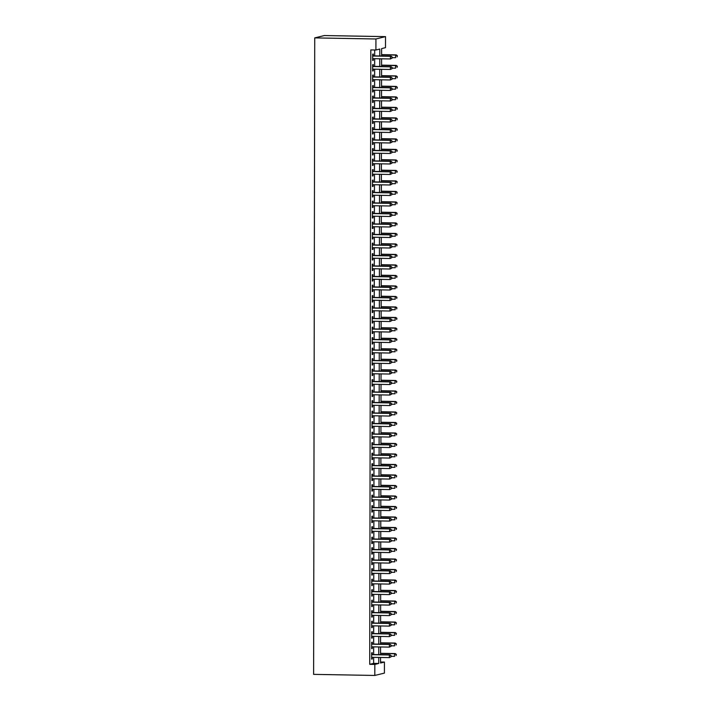 <?xml version="1.0" encoding="UTF-8"?>
<svg xmlns="http://www.w3.org/2000/svg" width="711" height="711" viewBox="0 0 711 711"><rect width="100%" height="100%" fill="white"/><g stroke="black" fill="none" stroke-linecap="round" stroke-linejoin="round"><path stroke-width="1.07" d="M380.536 662.003L384.429 662.074L384.411 673.104L374.813 675.45L313.613 674.366L314.724 37.896L324.323 35.55L385.522 36.634L385.495 47.664L381.611 48.615L381.594 56.009M372.271 654.52L372.28 652.689L371.631 652.84L371.622 659.141L372.271 658.99L372.271 657.32M372.297 644.024L372.297 642.184L371.649 642.344L371.64 648.645L372.288 648.485L372.288 646.814M372.315 633.519L372.315 631.679L371.666 631.839L371.657 638.14L372.306 637.98L372.306 636.309M372.333 623.014L372.333 621.174L371.684 621.334L371.675 627.635L372.324 627.475L372.324 625.813M372.351 612.509L372.351 610.678L371.702 610.829L371.693 617.13L372.342 616.979L372.342 615.308M372.368 602.013L372.368 600.173L371.72 600.333L371.711 606.634L372.36 606.474L372.36 604.803M372.386 591.508L372.386 589.668L371.737 589.828L371.729 596.129L372.377 595.969L372.377 594.298M372.404 581.003L372.404 579.163L371.755 579.323L371.746 585.624L372.395 585.464L372.395 583.802M372.422 570.498L372.422 568.667L371.773 568.818L371.764 575.119L372.413 574.968L372.413 573.297M372.44 560.001L372.44 558.162L371.791 558.322L371.782 564.623L372.431 564.463L372.431 562.792M372.457 549.496L372.457 547.657L371.809 547.817L371.8 554.118L372.448 553.958L372.457 552.287M372.475 538.991L372.475 537.152L371.835 537.312L371.817 543.613L372.466 543.453L372.475 541.791M372.493 528.486L372.502 526.655L371.853 526.807L371.835 533.108L372.484 532.957L372.493 531.286M372.511 517.99L372.52 516.15L371.871 516.31L371.853 522.612L372.502 522.452L372.511 520.781M372.528 507.485L372.537 505.645L371.889 505.805L371.871 512.107L372.52 511.947L372.528 510.276M372.546 496.98L372.555 495.14L371.906 495.3L371.897 501.602L372.546 501.442L372.546 499.78M372.564 486.475L372.573 484.644L371.924 484.795L371.915 491.097L372.564 490.945L372.564 489.275M372.591 475.979L372.591 474.139L371.942 474.299L371.933 480.6L372.582 480.44L372.582 478.77M372.608 465.474L372.608 463.634L371.96 463.794L371.951 470.095L372.6 469.935L372.6 468.265M372.626 454.969L372.626 453.129L371.977 453.289L371.969 459.59L372.617 459.43L372.617 457.768M372.644 444.464L372.644 442.633L371.995 442.784L371.986 449.085L372.635 448.934L372.635 447.263M372.662 433.968L372.662 432.128L372.013 432.288L372.004 438.589L372.653 438.429L372.653 436.758M372.68 423.463L372.68 421.623L372.031 421.783L372.022 428.084L372.671 427.924L372.671 426.253M372.697 412.958L372.697 411.118L372.049 411.278L372.04 417.579L372.688 417.419L372.688 415.757M372.715 402.453L372.715 400.622L372.066 400.773L372.057 407.074L372.706 406.923L372.706 405.252M372.733 391.957L372.733 390.117L372.084 390.277L372.075 396.578L372.724 396.418L372.724 394.747M372.751 381.452L372.751 379.612L372.102 379.772L372.093 386.073L372.742 385.913L372.751 384.242M372.768 370.946L372.768 369.107L372.129 369.267L372.111 375.568L372.76 375.408L372.768 373.746M372.786 360.441L372.795 358.611L372.146 358.762L372.129 365.063L372.777 364.912L372.786 363.241M372.804 349.945L372.813 348.106L372.164 348.266L372.146 354.567L372.795 354.407L372.804 352.736M372.822 339.44L372.831 337.601L372.182 337.761L372.164 344.062L372.813 343.902L372.822 342.231M372.84 328.935L372.848 327.096L372.2 327.256L372.191 333.557L372.84 333.397L372.84 331.735M372.857 318.43L372.866 316.599L372.217 316.75L372.209 323.052L372.857 322.901L372.857 321.23M372.884 307.934L372.884 306.094L372.235 306.254L372.226 312.556L372.875 312.396L372.875 310.725M372.902 297.429L372.902 295.589L372.253 295.749L372.244 302.051L372.893 301.891L372.893 300.22M372.92 286.924L372.92 285.084L372.271 285.244L372.262 291.546L372.911 291.386L372.911 289.724M372.937 276.419L372.937 274.588L372.288 274.739L372.28 281.041L372.928 280.889L372.928 279.219M372.955 265.923L372.955 264.083L372.306 264.243L372.297 270.544L372.946 270.384L372.946 268.714M372.973 255.418L372.973 253.578L372.324 253.738L372.315 260.039L372.964 259.879L372.964 258.209M372.991 244.913L372.991 243.073L372.342 243.233L372.333 249.534L372.982 249.374L372.982 247.712M373.008 234.408L373.008 232.577L372.36 232.728L372.351 239.029L372.999 238.878L372.999 237.207M373.026 223.912L373.026 222.072L372.377 222.232L372.368 228.533L373.017 228.373L373.017 226.702M373.044 213.407L373.044 211.567L372.395 211.727L372.386 218.028L373.035 217.868L373.044 216.197M373.062 202.902L373.062 201.062L372.422 201.222L372.404 207.523L373.053 207.363L373.062 205.701M373.079 192.397L373.088 190.566L372.44 190.717L372.422 197.018L373.071 196.867L373.079 195.196M373.097 181.9L373.106 180.061L372.457 180.221L372.44 186.522L373.088 186.362L373.097 184.691M373.115 171.395L373.124 169.556L372.475 169.716L372.457 176.017L373.106 175.857L373.115 174.186M373.133 160.89L373.142 159.051L372.493 159.211L372.484 165.512L373.133 165.352L373.133 163.69M373.151 150.385L373.159 148.555L372.511 148.706L372.502 155.007L373.151 154.856L373.151 153.185M373.177 139.889L373.177 138.05L372.528 138.21L372.52 144.511L373.168 144.351L373.168 142.68M373.195 129.384L373.195 127.545L372.546 127.704L372.537 134.006L373.186 133.846L373.186 132.175M373.213 118.879L373.213 117.039L372.564 117.199L372.555 123.501L373.204 123.341L373.204 121.679M373.231 108.374L373.231 106.543L372.582 106.694L372.573 112.996L373.222 112.845L373.222 111.174M373.248 97.878L373.248 96.038L372.6 96.198L372.591 102.5L373.239 102.34L373.239 100.669M373.266 87.373L373.266 85.533L372.617 85.693L372.608 91.995L373.257 91.835L373.257 90.164M373.284 76.868L373.284 75.028L372.635 75.188L372.626 81.489L373.275 81.33L373.275 79.668M373.302 66.363L373.302 64.532L372.653 64.683L372.644 70.984L373.293 70.833L373.293 69.163M379.781 55.973L379.79 49.059L375.906 50.01L370.804 49.921L369.729 664.332L373.622 663.381L373.63 657.346M373.639 654.547L373.648 646.841M373.657 644.042L373.666 636.336M373.675 633.545L373.684 625.831M373.693 623.04L373.702 615.335M373.71 612.535L373.719 604.83M373.728 602.03L373.737 594.325M373.746 591.534L373.755 583.82M373.764 581.029L373.782 573.324M373.782 570.524L373.799 562.819M373.799 560.019L373.817 552.314M373.817 549.523L373.835 541.809M373.835 539.018L373.853 531.313M373.853 528.513L373.87 520.808M373.87 518.008L373.888 510.302M373.888 507.512L373.906 499.797M373.915 497.007L373.924 489.301M373.933 486.502L373.942 478.796M373.95 475.997L373.959 468.291M373.968 465.501L373.977 457.786M373.986 454.996L373.995 447.29M374.004 444.491L374.013 436.785M374.022 433.986L374.03 426.28M374.039 423.489L374.048 415.775M374.057 412.984L374.075 405.279M374.075 402.479L374.093 394.774M374.093 391.974L374.11 384.269M374.11 381.478L374.128 373.764M374.128 370.973L374.146 363.268M374.146 360.468L374.164 352.763M374.164 349.963L374.182 342.258M374.182 339.467L374.199 331.753M374.208 328.962L374.217 321.256M374.226 318.457L374.235 310.751M374.244 307.952L374.253 300.246M374.262 297.456L374.27 289.741M374.279 286.951L374.288 279.245M374.297 276.446L374.306 268.74M374.315 265.941L374.324 258.235M374.333 255.445L374.341 247.73M374.35 244.94L374.368 237.234M374.368 234.434L374.386 226.729M374.386 223.929L374.404 216.224M374.404 213.433L374.421 205.719M374.421 202.928L374.439 195.223M374.439 192.423L374.457 184.718M374.457 181.918L374.475 174.213M374.475 171.422L374.493 163.708M374.501 160.917L374.51 153.212M374.519 150.412L374.528 142.707M374.537 139.907L374.546 132.202M374.555 129.411L374.564 121.697M374.573 118.906L374.581 111.2M374.59 108.401L374.599 100.695M374.608 97.896L374.617 90.19M374.626 87.4L374.635 79.685M374.644 76.895L374.661 69.189M374.661 66.39L374.679 58.684M374.679 55.885L374.688 49.983M373.319 55.867L373.319 54.027L372.671 54.187L372.662 60.488L373.311 60.328L373.311 58.658M374.813 675.45L374.83 664.421L378.723 663.47L378.732 657.435M369.729 664.332L374.83 664.421M375.906 50.01L375.923 38.981L314.724 37.896M380.545 657.462L380.536 663.025L384.429 662.074M381.594 58.809L381.576 66.514M381.576 69.305L381.558 77.019M381.549 79.81L381.54 87.515M381.531 90.315L381.523 98.02M381.514 100.82L381.505 108.525M381.496 111.316L381.487 119.03M381.478 121.821L381.469 129.526M381.46 132.326L381.452 140.031M381.443 142.831L381.434 150.536M381.425 153.327L381.416 161.041M381.407 163.832L381.389 171.538M381.389 174.337L381.372 182.043M381.372 184.842L381.354 192.548M381.354 195.338L381.336 203.053M381.336 205.843L381.318 213.549M381.318 216.348L381.3 224.054M381.3 226.853L381.283 234.559M381.283 237.35L381.265 245.064M381.256 247.855L381.247 255.56M381.238 258.36L381.229 266.065M381.22 268.865L381.212 276.57M381.203 279.361L381.194 287.075M381.185 289.866L381.176 297.571M381.167 300.371L381.158 308.076M381.149 310.876L381.14 318.581M381.132 321.372L381.123 329.086M381.114 331.877L381.096 339.582M381.096 342.382L381.078 350.088M381.078 352.887L381.06 360.593M381.06 363.383L381.043 371.098M381.043 373.888L381.025 381.594M381.025 384.393L381.007 392.099M381.007 394.898L380.989 402.604M380.989 405.394L380.972 413.109M380.963 415.899L380.954 423.605M380.945 426.404L380.936 434.11M380.927 436.91L380.918 444.615M380.909 447.406L380.9 455.12M380.892 457.911L380.883 465.616M380.874 468.416L380.865 476.121M380.856 478.921L380.847 486.626M380.838 489.417L380.829 497.131M380.82 499.922L380.803 507.627M380.803 510.427L380.785 518.132M380.785 520.932L380.767 528.637M380.767 531.428L380.749 539.142M380.749 541.933L380.732 549.639M380.732 552.438L380.714 560.144M380.714 562.943L380.696 570.649M380.696 573.439L380.678 581.154M380.669 583.944L380.661 591.65M380.652 594.449L380.643 602.155M380.634 604.954L380.625 612.66M380.616 615.45L380.607 623.165M380.598 625.956L380.589 633.661M380.581 636.461L380.572 644.166M380.563 646.966L380.554 654.671M385.522 36.634L375.923 38.981M378.732 654.635L378.75 646.93M378.75 644.13L378.767 636.425M378.767 633.634L378.785 625.929M378.794 623.129L378.803 615.424M378.812 612.624L378.821 604.919M378.83 602.119L378.839 594.414M378.847 591.623L378.856 583.918M378.865 581.118L378.874 573.413M378.883 570.613L378.892 562.908M378.901 560.108L378.91 552.403M378.919 549.612L378.936 541.906M378.936 539.107L378.954 531.401M378.954 528.602L378.972 520.896M378.972 518.097L378.99 510.391M378.99 507.601L379.007 499.895M379.007 497.096L379.025 489.39M379.025 486.591L379.043 478.885M379.043 476.086L379.061 468.38M379.061 465.589L379.079 457.884M379.087 455.084L379.096 447.379M379.105 444.579L379.114 436.874M379.123 434.074L379.132 426.369M379.141 423.578L379.15 415.873M379.159 413.073L379.167 405.368M379.176 402.568L379.185 394.863M379.194 392.063L379.203 384.358M379.212 381.567L379.23 373.862M379.23 371.062L379.247 363.357M379.247 360.557L379.265 352.852M379.265 350.052L379.283 342.346M379.283 339.556L379.301 331.85M379.301 329.051L379.319 321.345M379.319 318.546L379.336 310.84M379.336 308.041L379.354 300.335M379.354 297.545L379.372 289.839M379.381 287.04L379.39 279.334M379.398 276.535L379.407 268.829M379.416 266.03L379.425 258.324M379.434 255.533L379.443 247.828M379.452 245.028L379.461 237.323M379.47 234.523L379.478 226.818M379.487 224.018L379.496 216.313M379.505 213.522L379.523 205.817M379.523 203.017L379.541 195.312M379.541 192.512L379.558 184.807M379.558 182.007L379.576 174.302M379.576 171.511L379.594 163.806M379.594 161.006L379.612 153.3M379.612 150.501L379.63 142.795M379.63 139.996L379.647 132.29M379.647 129.5L379.665 121.794M379.674 118.995L379.683 111.289M379.692 108.49L379.701 100.784M379.71 97.985L379.718 90.279M379.727 87.489L379.736 79.783M379.745 76.984L379.754 69.278M379.763 66.478L379.772 58.773M373.622 663.381L378.723 663.47M372.662 60.319L373.311 60.328M372.644 70.816L373.293 70.833M372.626 81.321L373.275 81.33M372.608 91.826L373.257 91.835M372.591 102.331L373.239 102.34M372.573 112.827L373.222 112.845M372.555 123.332L373.204 123.341M372.537 133.837L373.186 133.846M372.52 144.342L373.168 144.351M372.502 154.838L373.151 154.856M372.484 165.343L373.133 165.352M372.466 175.848L373.106 175.857M372.44 186.353L373.088 186.362M372.422 196.849L373.071 196.867M372.404 207.354L373.053 207.363M372.386 217.859L373.035 217.868M372.368 228.364L373.017 228.373M372.351 238.86L372.999 238.878M372.333 249.365L372.982 249.374M372.315 259.87L372.964 259.879M372.297 270.376L372.946 270.384M372.28 280.872L372.928 280.889M372.262 291.377L372.911 291.386M372.244 301.882L372.893 301.891M372.226 312.387L372.875 312.396M372.209 322.883L372.857 322.901M372.191 333.388L372.84 333.397M372.173 343.893L372.813 343.902M372.146 354.398L372.795 354.407M372.129 364.894L372.777 364.912M372.111 375.399L372.76 375.408M372.093 385.904L372.742 385.913M372.075 396.409L372.724 396.418M372.057 406.905L372.706 406.923M372.04 417.41L372.688 417.419M372.022 427.915L372.671 427.924M372.004 438.42L372.653 438.429M371.986 448.917L372.635 448.934M371.969 459.422L372.617 459.43M371.951 469.927L372.6 469.935M371.933 480.432L372.582 480.44M371.915 490.928L372.564 490.945M371.897 501.433L372.546 501.442M371.88 511.938L372.52 511.947M371.853 522.443L372.502 522.452M371.835 532.939L372.484 532.957M371.817 543.444L372.466 543.453M371.8 553.949L372.448 553.958M371.782 564.454L372.431 564.463M371.764 574.95L372.413 574.968M371.746 585.455L372.395 585.464M371.729 595.96L372.377 595.969M371.711 606.465L372.36 606.474M371.693 616.961L372.342 616.979M371.675 627.466L372.324 627.475M371.657 637.971L372.306 637.98M371.64 648.476L372.288 648.485M371.622 658.973L372.271 658.99M392.196 58.089L392.196 57.04L392.196 58.089L390.41 58.96L372.671 58.649M391.93 58.151L390.41 58.96L390.419 56.338L391.068 56.178L372.671 55.849M372.671 56.018L390.419 56.338L391.939 57.102M392.196 57.04L391.068 56.178M392.196 57.635L395.6 57.689L395.6 55.067L396.249 54.907L381.594 54.649M397.12 55.831L397.12 56.88L397.387 55.769L395.6 55.067L381.594 54.818M396.249 54.907L397.387 55.769M392.179 68.585L392.179 67.536L392.179 68.585L390.392 69.465L372.644 69.154M391.912 68.656L390.392 69.465L390.401 66.843L391.05 66.683L372.653 66.354M372.653 66.523L390.401 66.843L391.921 67.598M392.179 67.536L391.05 66.683M392.161 79.09L392.161 78.041L392.161 79.09L390.375 79.97L372.626 79.65M391.894 79.152L390.375 79.97L390.383 77.339L391.032 77.179L372.635 76.859M372.635 77.028L390.383 77.339L391.903 78.103M392.161 78.041L391.032 77.179M392.134 89.595L392.143 88.546L392.134 89.595L390.357 90.466L372.608 90.155M391.877 89.657L390.357 90.466L390.366 87.844L391.014 87.684L372.617 87.364M372.617 87.533L390.366 87.844L391.877 88.608M392.143 88.546L391.014 87.684M392.117 100.1L392.125 99.051L392.117 100.1L390.339 100.971L372.591 100.66M391.859 100.162L390.339 100.971L390.348 98.349L390.988 98.189L372.6 97.86M372.6 98.029L390.348 98.349L391.859 99.113M392.125 99.051L390.988 98.189M392.179 68.132L395.583 68.194L395.583 65.572L396.231 65.412L381.576 65.154M397.102 66.336L397.102 67.385L397.369 66.265L395.583 65.572L381.576 65.323M396.231 65.412L397.369 66.265M392.161 78.637L395.565 78.699L395.565 76.068L396.214 75.917L381.558 75.65M397.085 76.832L397.085 77.89L397.342 76.77L395.565 76.068L381.558 75.828M396.214 75.917L397.342 76.77M392.143 89.142L395.547 89.204L395.547 86.573L396.196 86.413L381.54 86.155M397.067 87.337L397.067 88.386L397.325 87.275L395.547 86.573L381.54 86.324M396.196 86.413L397.325 87.275M392.125 99.647L395.529 99.7L395.529 97.078L396.178 96.918L381.523 96.66M397.049 97.842L397.049 98.891L397.307 97.78L395.529 97.078L381.523 96.829M396.178 96.918L397.307 97.78M392.099 110.596L392.108 109.547L392.099 110.596L390.321 111.476L372.573 111.165M391.841 110.667L390.321 111.476L390.321 108.854L390.97 108.694L372.582 108.365M372.582 108.534L390.321 108.854L391.841 109.61M392.108 109.547L390.97 108.694M392.099 110.143L395.512 110.205L395.512 107.583L396.16 107.423L381.505 107.165M397.031 108.348L397.031 109.396L397.289 108.276L395.512 107.583L381.505 107.334M396.16 107.423L397.289 108.276M392.081 121.101L392.081 120.052L392.081 121.101L390.303 121.981L372.555 121.661M391.823 121.163L390.303 121.981L390.303 119.35L390.952 119.19L372.564 118.87M372.564 119.039L390.303 119.35L391.823 120.115M392.081 120.052L390.952 119.19M392.081 120.648L395.494 120.71L395.494 118.079L396.143 117.928L381.487 117.662M397.014 118.844L397.014 119.901L397.271 118.781L395.494 118.079L381.487 117.839M396.143 117.928L397.271 118.781M392.063 131.606L392.063 130.557L392.063 131.606L390.286 132.477L372.537 132.166M391.805 131.668L390.286 132.477L390.286 129.855L390.934 129.695L372.546 129.375M372.546 129.544L390.286 129.855L391.805 130.62M392.063 130.557L390.934 129.695M392.063 131.153L395.476 131.215L395.476 128.584L396.125 128.424L381.469 128.167M396.996 129.349L396.996 130.397L397.253 129.286L395.476 128.584L381.469 128.336M396.125 128.424L397.253 129.286M392.045 142.111L392.045 141.062L392.045 142.111L390.268 142.982L372.52 142.671M391.788 142.173L390.268 142.982L390.268 140.36L390.917 140.2L372.528 139.871M372.528 140.04L390.268 140.36L391.788 141.125M392.045 141.062L390.917 140.2M392.045 141.658L395.449 141.711L395.458 139.089L396.107 138.929L381.452 138.672M396.978 139.854L396.978 140.902L397.236 139.791L395.458 139.089L381.452 138.841M396.107 138.929L397.236 139.791M392.028 152.607L392.028 151.559L392.028 152.607L390.25 153.487L372.502 153.176M391.77 152.678L390.25 153.487L390.25 150.865L390.899 150.705L372.511 150.376M372.502 150.545L390.25 150.865L391.77 151.621M392.028 151.559L390.899 150.705M392.028 152.154L395.432 152.216L395.44 149.594L396.089 149.434L381.434 149.177M396.96 150.359L396.96 151.407L397.218 150.288L395.44 149.594L381.434 149.346M396.089 149.434L397.218 150.288M392.01 163.112L392.01 162.064L392.01 163.112L390.232 163.992L372.484 163.672M391.752 163.174L390.232 163.992L390.232 161.361L390.881 161.201L372.484 160.882M372.484 161.05L390.232 161.361L391.752 162.126M392.01 162.064L390.881 161.201M392.01 162.659L395.414 162.721L395.423 160.091L396.071 159.939L381.416 159.673M396.942 160.855L396.942 161.912L397.2 160.793L395.423 160.091L381.416 159.851M396.071 159.939L397.2 160.793M391.992 173.617L391.992 172.569L391.992 173.617L390.215 174.488L372.466 174.177M391.734 173.68L390.215 174.488L390.215 171.866L390.863 171.707L372.466 171.387M372.466 171.555L390.215 171.866L391.734 172.631M391.992 172.569L390.863 171.707M391.992 173.164L395.396 173.226L395.405 170.596L396.054 170.436L381.398 170.178M396.925 171.36L396.925 172.409L397.182 171.298L395.405 170.596L381.398 170.347M396.054 170.436L397.182 171.298M391.974 184.122L391.974 183.074L391.974 184.122L390.197 184.993L372.448 184.682M391.717 184.185L390.197 184.993L390.197 182.371L390.846 182.212L372.448 181.883M372.448 182.052L390.197 182.371L391.717 183.136M391.974 183.074L390.846 182.212M391.974 183.669L395.378 183.722L395.387 181.101L396.036 180.941L381.38 180.683M396.907 181.865L396.898 182.914L397.165 181.803L395.387 181.101L381.38 180.852M396.036 180.941L397.165 181.803M391.957 194.165L395.36 194.227L395.369 191.606L396.018 191.446L381.363 191.188M396.889 192.37L396.88 193.419L397.147 192.299L395.369 191.606L381.363 191.357M396.018 191.446L397.147 192.299M391.939 204.67L395.343 204.732L395.352 202.102L396 201.951L381.345 201.684M396.871 202.866L396.862 203.924L397.129 202.804L395.352 202.102L381.336 201.862M396 201.951L397.129 202.804M391.957 194.618L391.957 193.57L391.957 194.618L390.17 195.498L372.431 195.187M391.699 194.69L390.17 195.498L390.179 192.877L390.828 192.717L372.431 192.388M372.431 192.557L390.179 192.877L391.699 193.632M391.957 193.57L390.828 192.717M391.939 205.124L391.939 204.075L391.939 205.124L390.152 206.003L372.413 205.683M391.681 205.186L390.152 206.003L390.161 203.373L390.81 203.213L372.413 202.893M372.413 203.062L390.161 203.373L391.681 204.137M391.939 204.075L390.81 203.213M391.921 215.629L391.921 214.58L391.921 215.629L390.135 216.5L372.395 216.188M391.663 215.691L390.135 216.5L390.143 213.878L390.792 213.718L372.395 213.398M372.395 213.567L390.143 213.878L391.663 214.642M391.921 214.58L390.792 213.718M391.921 215.175L395.325 215.237L395.334 212.607L395.983 212.447L381.318 212.189M396.845 213.371L396.845 214.42L397.111 213.309L395.334 212.607L381.318 212.358M395.983 212.447L397.111 213.309M391.903 226.134L391.903 225.085L391.903 226.134L390.117 227.005L372.377 226.693M391.637 226.196L390.117 227.005L390.126 224.383L390.774 224.223L372.377 223.894M372.377 224.063L390.126 224.383L391.645 225.147M391.903 225.085L390.774 224.223M391.903 225.68L395.307 225.734L395.307 223.112L395.956 222.952L381.3 222.694M396.827 223.876L396.827 224.925L397.094 223.814L395.307 223.112L381.3 222.863M395.956 222.952L397.094 223.814M391.885 236.63L391.885 235.581L391.885 236.63L390.099 237.51L372.351 237.198M391.619 236.701L390.099 237.51L390.108 234.888L390.757 234.728L372.36 234.399M372.36 234.568L390.108 234.888L391.628 235.643M391.885 235.581L390.757 234.728M391.885 236.176L395.289 236.239L395.289 233.617L395.938 233.457L381.283 233.199M396.809 234.381L396.809 235.43L397.076 234.31L395.289 233.617L381.283 233.368M395.938 233.457L397.076 234.31M391.868 247.135L391.868 246.086L391.868 247.135L390.081 248.015L372.333 247.695M391.601 247.197L390.081 248.015L390.09 245.384L390.739 245.224L372.342 244.904M372.342 245.073L390.09 245.384L391.61 246.148M391.868 246.086L390.739 245.224M391.868 246.681L395.272 246.744L395.272 244.113L395.92 243.962L381.265 243.695M396.791 244.877L396.791 245.935L397.049 244.815L395.272 244.113L381.265 243.873M395.92 243.962L397.049 244.815M391.841 257.64L391.85 256.591L391.841 257.64L390.063 258.511L372.315 258.2M391.583 257.702L390.063 258.511L390.072 255.889L390.721 255.729L372.324 255.409M372.324 255.578L390.072 255.889L391.583 256.653M391.85 256.591L390.721 255.729M391.85 257.186L395.254 257.249L395.254 254.618L395.903 254.458L381.247 254.2M396.774 255.382L396.774 256.431L397.031 255.32L395.254 254.618L381.247 254.369M395.903 254.458L397.031 255.32M391.823 268.145L391.832 267.096L391.823 268.145L390.046 269.016L372.297 268.705M391.565 268.207L390.046 269.016L390.055 266.394L390.695 266.234L372.306 265.905M372.306 266.074L390.055 266.394L391.565 267.158M391.832 267.096L390.695 266.234M391.832 267.692L395.236 267.745L395.236 265.123L395.885 264.963L381.229 264.705M396.756 265.887L396.756 266.936L397.014 265.825L395.236 265.123L381.229 264.874M395.885 264.963L397.014 265.825M391.805 278.641L391.814 277.592L391.805 278.641L390.028 279.521L372.28 279.21M391.548 278.712L390.028 279.521L390.028 276.899L390.677 276.739L372.288 276.41M372.288 276.579L390.028 276.899L391.548 277.654M391.814 277.592L390.677 276.739M391.805 278.188L395.218 278.25L395.218 275.628L395.867 275.468L381.212 275.21M396.738 276.392L396.738 277.441L396.996 276.321L395.218 275.628L381.212 275.379M395.867 275.468L396.996 276.321M391.788 289.146L391.788 288.097L391.788 289.146L390.01 290.026L372.262 289.706M391.53 289.208L390.01 290.026L390.01 287.395L390.659 287.235L372.271 286.915M372.271 287.084L390.01 287.395L391.53 288.159M391.788 288.097L390.659 287.235M391.788 288.693L395.2 288.755L395.2 286.124L395.849 285.973L381.194 285.706M396.72 286.889L396.72 287.946L396.978 286.826L395.2 286.124L381.194 285.884M395.849 285.973L396.978 286.826M391.77 299.651L391.77 298.602L391.77 299.651L389.992 300.522L372.244 300.211M391.512 299.713L389.992 300.522L389.992 297.9L390.641 297.74L372.253 297.42M372.253 297.589L389.992 297.9L391.512 298.664M391.77 298.602L390.641 297.74M391.752 310.156L391.752 309.107L391.752 310.156L389.975 311.027L372.226 310.716M391.494 310.218L389.975 311.027L389.975 308.405L390.623 308.245L372.235 307.916M372.235 308.085L389.975 308.405L391.494 309.169M391.752 309.107L390.623 308.245M391.734 320.652L391.734 319.603L391.734 320.652L389.957 321.532L372.209 321.221M391.477 320.723L389.957 321.532L389.957 318.91L390.606 318.75L372.217 318.421M372.209 318.59L389.957 318.91L391.477 319.666M391.734 319.603L390.606 318.75M391.77 299.198L395.183 299.26L395.183 296.629L395.831 296.469L381.176 296.211M396.702 297.394L396.702 298.442L396.96 297.331L395.183 296.629L381.176 296.38M395.831 296.469L396.96 297.331M391.752 309.703L395.156 309.756L395.165 307.134L395.814 306.974L381.158 306.717M396.685 307.899L396.685 308.947L396.942 307.836L395.165 307.134L381.158 306.885M395.814 306.974L396.942 307.836M391.734 320.199L395.138 320.261L395.147 317.639L395.796 317.479L381.14 317.222M396.667 318.404L396.667 319.452L396.925 318.332L395.147 317.639L381.14 317.39M395.796 317.479L396.925 318.332M391.717 331.157L391.717 330.108L391.717 331.157L389.939 332.037L372.191 331.717M391.459 331.219L389.939 332.037L389.939 329.406L390.588 329.246L372.191 328.926M372.191 329.095L389.939 329.406L391.459 330.171M391.717 330.108L390.588 329.246M391.717 330.704L395.12 330.766L395.129 328.135L395.778 327.984L381.123 327.718M396.649 328.9L396.649 329.957L396.907 328.838L395.129 328.135L381.123 327.895M395.778 327.984L396.907 328.838M391.699 341.662L391.699 340.613L391.699 341.662L389.921 342.533L372.173 342.222M391.441 341.724L389.921 342.533L389.921 339.911L390.57 339.751L372.173 339.431M372.173 339.6L389.921 339.911L391.441 340.676M391.699 340.613L390.57 339.751M391.699 341.209L395.103 341.271L395.112 338.64L395.76 338.48L381.105 338.223M396.631 339.405L396.631 340.453L396.889 339.343L395.112 338.64L381.105 338.392M395.76 338.48L396.889 339.343M391.681 352.167L391.681 351.118L391.681 352.167L389.904 353.038L372.155 352.727M391.423 352.229L389.904 353.038L389.904 350.416L390.552 350.256L372.155 349.928M372.155 350.096L389.904 350.416L391.423 351.181M391.681 351.118L390.552 350.256M391.681 351.714L395.085 351.767L395.094 349.145L395.743 348.985L381.087 348.728M396.614 349.91L396.605 350.958L396.871 349.848L395.094 349.145L381.087 348.897M395.743 348.985L396.871 349.848M391.663 362.663L391.663 361.615L391.663 362.663L389.877 363.543L372.137 363.232M391.406 362.734L389.877 363.543L389.886 360.921L390.535 360.761L372.137 360.433M372.137 360.601L389.886 360.921L391.406 361.677M391.663 361.615L390.535 360.761M391.663 362.21L395.067 362.272L395.076 359.65L395.725 359.49L381.069 359.233M396.596 360.415L396.587 361.464L396.854 360.344L395.076 359.65L381.069 359.402M395.725 359.49L396.854 360.344M391.645 373.168L391.645 372.12L391.645 373.168L389.859 374.048L372.12 373.728M391.388 373.231L389.859 374.048L389.868 371.418L390.517 371.258L372.12 370.938M372.12 371.106L389.868 371.418L391.388 372.182M391.645 372.12L390.517 371.258M391.628 383.673L391.628 382.625L391.628 383.673L389.841 384.544L372.102 384.233M391.37 383.736L389.841 384.544L389.85 381.923L390.499 381.763L372.102 381.443M372.102 381.611L389.85 381.923L391.37 382.687M391.628 382.625L390.499 381.763M391.61 394.178L391.61 393.13L391.61 394.178L389.824 395.049L372.084 394.738M391.343 394.241L389.824 395.049L389.832 392.428L390.481 392.268L372.084 391.939M372.084 392.108L389.832 392.428L391.352 393.192M391.61 393.13L390.481 392.268M391.645 372.715L395.049 372.777L395.058 370.147L395.707 369.996L381.052 369.729M396.578 370.911L396.569 371.969L396.836 370.849L395.058 370.147L381.043 369.907M395.707 369.996L396.836 370.849M391.628 383.22L395.032 383.282L395.04 380.652L395.689 380.492L381.025 380.234M396.551 381.416L396.551 382.465L396.818 381.354L395.04 380.652L381.025 380.403M395.689 380.492L396.818 381.354M391.61 393.725L395.014 393.778L395.014 391.157L395.663 390.997L381.007 390.739M396.534 391.921L396.534 392.97L396.8 391.859L395.014 391.157L381.007 390.908M395.663 390.997L396.8 391.859M391.592 404.675L391.592 403.626L391.592 404.675L389.806 405.554L372.057 405.243M391.326 404.746L389.806 405.554L389.815 402.933L390.463 402.773L372.066 402.444M372.066 402.613L389.815 402.933L391.334 403.688M391.592 403.626L390.463 402.773M391.592 404.221L394.996 404.283L394.996 401.662L395.645 401.502L380.989 401.244M396.516 402.426L396.516 403.475L396.782 402.355L394.996 401.662L380.989 401.413M395.645 401.502L396.782 402.355M391.574 415.18L391.574 414.131L391.574 415.18L389.788 416.059L372.04 415.739M391.308 415.242L389.788 416.059L389.797 413.429L390.446 413.269L372.049 412.949M372.049 413.118L389.797 413.429L391.317 414.193M391.574 414.131L390.446 413.269M391.574 414.726L394.978 414.789L394.978 412.158L395.627 412.007L380.972 411.74M396.498 412.922L396.498 413.98L396.756 412.86L394.978 412.158L380.972 411.918M395.627 412.007L396.756 412.86M391.548 425.685L391.557 424.636L391.548 425.685L389.77 426.556L372.022 426.245M391.29 425.747L389.77 426.556L389.779 423.934L390.428 423.774L372.031 423.454M372.031 423.623L389.779 423.934L391.29 424.698M391.557 424.636L390.428 423.774M391.557 425.231L394.961 425.294L394.961 422.663L395.609 422.503L380.954 422.245M396.48 423.427L396.48 424.476L396.738 423.365L394.961 422.663L380.954 422.414M395.609 422.503L396.738 423.365M391.53 436.19L391.539 435.141L391.53 436.19L389.752 437.061L372.004 436.75M391.272 436.252L389.752 437.061L389.761 434.439L390.401 434.279L372.013 433.95M372.013 434.119L389.761 434.439L391.272 435.203M391.539 435.141L390.401 434.279M391.539 435.736L394.943 435.79L394.943 433.168L395.592 433.008L380.936 432.75M396.462 433.932L396.462 434.981L396.72 433.87L394.943 433.168L380.936 432.919M395.592 433.008L396.72 433.87M391.512 446.686L391.521 445.637L391.512 446.686L389.735 447.566L371.986 447.255M391.254 446.757L389.735 447.566L389.735 444.944L390.383 444.784L371.995 444.455M371.995 444.624L389.735 444.944L391.254 445.699M391.521 445.637L390.383 444.784M391.512 446.232L394.925 446.295L394.925 443.673L395.574 443.513L380.918 443.255M396.445 444.437L396.445 445.486L396.702 444.366L394.925 443.673L380.918 443.424M395.574 443.513L396.702 444.366M391.494 457.191L391.494 456.142L391.494 457.191L389.717 458.071L371.969 457.751M391.237 457.253L389.717 458.071L389.717 455.44L390.366 455.28L371.977 454.96M371.977 455.129L389.717 455.44L391.237 456.204M391.494 456.142L390.366 455.28M391.494 456.738L394.907 456.8L394.907 454.169L395.556 454.018L380.9 453.751M396.427 454.933L396.427 455.991L396.685 454.871L394.907 454.169L380.9 453.929M395.556 454.018L396.685 454.871M391.477 467.696L391.477 466.647L391.477 467.696L389.699 468.567L371.951 468.256M391.219 467.758L389.699 468.567L389.699 465.945L390.348 465.785L371.96 465.465M371.96 465.634L389.699 465.945L391.219 466.709M391.477 466.647L390.348 465.785M391.477 467.243L394.889 467.305L394.889 464.674L395.538 464.514L380.883 464.256M396.409 465.438L396.409 466.487L396.667 465.376L394.889 464.674L380.883 464.425M395.538 464.514L396.667 465.376M391.459 478.201L391.459 477.152L391.459 478.201L389.681 479.072L371.933 478.761M391.201 478.263L389.681 479.072L389.681 476.45L390.33 476.29L371.942 475.961M371.942 476.13L389.681 476.45L391.201 477.214M391.459 477.152L390.33 476.29M391.459 477.748L394.863 477.801L394.872 475.179L395.52 475.019L380.865 474.761M396.391 475.943L396.391 476.992L396.649 475.881L394.872 475.179L380.865 474.93M395.52 475.019L396.649 475.881M391.441 488.697L391.441 487.648L391.441 488.697L389.664 489.577L371.915 489.266M391.183 488.768L389.664 489.577L389.664 486.955L390.312 486.795L371.924 486.466M371.915 486.635L389.664 486.955L391.183 487.71M391.441 487.648L390.312 486.795M391.441 488.244L394.845 488.306L394.854 485.684L395.503 485.524L380.847 485.266M396.374 486.448L396.374 487.497L396.631 486.377L394.854 485.684L380.847 485.435M395.503 485.524L396.631 486.377M391.423 499.202L391.423 498.153L391.423 499.202L389.646 500.082L371.897 499.762M391.166 499.264L389.646 500.082L389.646 497.451L390.295 497.291L371.897 496.971M371.897 497.14L389.646 497.451L391.166 498.215M391.423 498.153L390.295 497.291M391.423 498.749L394.827 498.811L394.836 496.18L395.485 496.029L380.829 495.763M396.356 496.945L396.356 498.002L396.614 496.882L394.836 496.18L380.829 495.94M395.485 496.029L396.614 496.882M391.406 509.707L391.406 508.658L391.406 509.707L389.628 510.578L371.88 510.267M391.148 509.769L389.628 510.578L389.628 507.956L390.277 507.796L371.88 507.476M371.88 507.645L389.628 507.956L391.148 508.721M391.406 508.658L390.277 507.796M391.406 509.254L394.809 509.316L394.818 506.685L395.467 506.525L380.812 506.268M396.338 507.45L396.338 508.498L396.596 507.387L394.818 506.685L380.812 506.436M395.467 506.525L396.596 507.387M391.388 520.212L391.388 519.163L391.388 520.212L389.61 521.083L371.862 520.772M391.13 520.274L389.61 521.083L389.61 518.461L390.259 518.301L371.862 517.972M371.862 518.141L389.61 518.461L391.13 519.226M391.388 519.163L390.259 518.301M391.388 519.759L394.792 519.812L394.801 517.19L395.449 517.03L380.794 516.773M396.32 517.955L396.311 519.003L396.578 517.892L394.801 517.19L380.794 516.941M395.449 517.03L396.578 517.892M391.37 530.708L391.37 529.659L391.37 530.708L389.584 531.588L371.844 531.277M391.112 530.779L389.584 531.588L389.592 528.966L390.241 528.806L371.844 528.477M371.844 528.646L389.592 528.966L391.112 529.722M391.37 529.659L390.241 528.806M391.37 530.255L394.774 530.317L394.783 527.695L395.432 527.535L380.776 527.278M396.303 528.46L396.294 529.508L396.56 528.389L394.783 527.695L380.776 527.446M395.432 527.535L396.56 528.389M391.352 541.213L391.352 540.164L391.352 541.213L389.566 542.093L371.826 541.773M391.094 541.275L389.566 542.093L389.575 539.462L390.223 539.302L371.826 538.982M371.826 539.151L389.575 539.462L391.094 540.227M391.352 540.164L390.223 539.302M391.352 540.76L394.756 540.822L394.765 538.191L395.414 538.04L380.758 537.774M396.285 538.956L396.276 540.013L396.542 538.894L394.765 538.191L380.749 537.951M395.414 538.04L396.542 538.894M391.334 551.718L391.334 550.67L391.334 551.718L389.548 552.589L371.809 552.278M391.077 551.78L389.548 552.589L389.557 549.967L390.206 549.807L371.809 549.487M371.809 549.656L389.557 549.967L391.077 550.732M391.334 550.67L390.206 549.807M391.334 551.265L394.738 551.327L394.747 548.696L395.396 548.537L380.732 548.279M396.258 549.461L396.258 550.51L396.525 549.399L394.747 548.696L380.732 548.448M395.396 548.537L396.525 549.399M391.317 562.223L391.317 561.175L391.317 562.223L389.53 563.094L371.791 562.783M391.05 562.285L389.53 563.094L389.539 560.472L390.188 560.312L371.791 559.984M371.791 560.152L389.539 560.472L391.059 561.237M391.317 561.175L390.188 560.312M391.317 561.77L394.721 561.823L394.721 559.202L395.369 559.042L380.714 558.784M396.24 559.966L396.24 561.015L396.507 559.904L394.721 559.202L380.714 558.953M395.369 559.042L396.507 559.904M391.299 572.719L391.299 571.671L391.299 572.719L389.512 573.599L371.764 573.288M391.032 572.79L389.512 573.599L389.521 570.977L390.17 570.817L371.773 570.489M371.773 570.657L389.521 570.977L391.041 571.733M391.299 571.671L390.17 570.817M391.299 572.266L394.703 572.328L394.703 569.707L395.352 569.547L380.696 569.289M396.223 570.471L396.223 571.52L396.489 570.4L394.703 569.707L380.696 569.458M395.352 569.547L396.489 570.4M391.281 583.224L391.281 582.176L391.281 583.224L389.495 584.104L371.746 583.784M391.014 583.287L389.495 584.104L389.504 581.474L390.152 581.314L371.755 580.994M371.755 581.163L389.504 581.474L391.023 582.238M391.281 582.176L390.152 581.314M391.281 582.771L394.685 582.833L394.685 580.203L395.334 580.052L380.678 579.785M396.205 580.967L396.205 582.025L396.462 580.905L394.685 580.203L380.678 579.963M395.334 580.052L396.462 580.905M391.254 593.729L391.263 592.681L391.254 593.729L389.477 594.6L371.729 594.289M390.997 593.792L389.477 594.6L389.486 591.979L390.135 591.819L371.737 591.499M371.737 591.668L389.486 591.979L390.997 592.743M391.263 592.681L390.135 591.819M391.263 593.276L394.667 593.338L394.667 590.708L395.316 590.548L380.661 590.29M396.187 591.472L396.187 592.521L396.445 591.41L394.667 590.708L380.661 590.459M395.316 590.548L396.445 591.41M391.237 604.234L391.246 603.186L391.237 604.234L389.459 605.105L371.711 604.794M390.979 604.297L389.459 605.105L389.468 602.484L390.108 602.324L371.72 601.995M371.72 602.164L389.468 602.484L390.979 603.248M391.246 603.186L390.108 602.324M391.246 603.781L394.649 603.835L394.649 601.213L395.298 601.053L380.643 600.795M396.169 601.977L396.169 603.026L396.427 601.915L394.649 601.213L380.643 600.964M395.298 601.053L396.427 601.915M391.219 614.731L391.228 613.682L391.219 614.731L389.441 615.61L371.693 615.299M390.961 614.802L389.441 615.61L389.441 612.989L390.09 612.829L371.702 612.5M371.702 612.669L389.441 612.989L390.961 613.744M391.228 613.682L390.09 612.829M391.219 614.277L394.632 614.34L394.632 611.718L395.28 611.558L380.625 611.3M396.151 612.482L396.151 613.531L396.409 612.411L394.632 611.718L380.625 611.469M395.28 611.558L396.409 612.411M391.201 625.236L391.201 624.187L391.201 625.236L389.424 626.115L371.675 625.796M390.943 625.298L389.424 626.115L389.424 623.485L390.072 623.325L371.684 623.005M371.684 623.174L389.424 623.485L390.943 624.249M391.201 624.187L390.072 623.325M391.201 624.782L394.614 624.845L394.614 622.214L395.263 622.063L380.607 621.796M396.134 622.978L396.134 624.036L396.391 622.916L394.614 622.214L380.607 621.974M395.263 622.063L396.391 622.916M391.183 635.741L391.183 634.692L391.183 635.741L389.406 636.612L371.657 636.301M390.926 635.803L389.406 636.612L389.406 633.99L390.055 633.83L371.666 633.51M371.666 633.679L389.406 633.99L390.926 634.754M391.183 634.692L390.055 633.83M391.183 635.287L394.596 635.35L394.596 632.719L395.245 632.559L380.589 632.301M396.116 633.483L396.116 634.532L396.374 633.421L394.596 632.719L380.589 632.47M395.245 632.559L396.374 633.421M391.166 646.246L391.166 645.197L391.166 646.246L389.388 647.117L371.64 646.806M390.908 646.308L389.388 647.117L389.388 644.495L390.037 644.335L371.649 644.006M371.649 644.175L389.388 644.495L390.908 645.259M391.166 645.197L390.037 644.335M391.166 645.792L394.569 645.846L394.578 643.224L395.227 643.064L380.572 642.806M396.098 643.988L396.098 645.037L396.356 643.926L394.578 643.224L380.572 642.975M395.227 643.064L396.356 643.926M391.148 656.742L391.148 655.693L391.148 656.742L389.37 657.622L371.622 657.311M390.89 656.813L389.37 657.622L389.37 655L390.019 654.84L371.631 654.511M371.622 654.68L389.37 655L390.89 655.755M391.148 655.693L390.019 654.84M391.148 656.289L394.552 656.351L394.561 653.729L395.209 653.569L380.554 653.311M396.08 654.493L396.08 655.542L396.338 654.422L394.561 653.729L380.554 653.48M395.209 653.569L396.338 654.422"/></g></svg>
